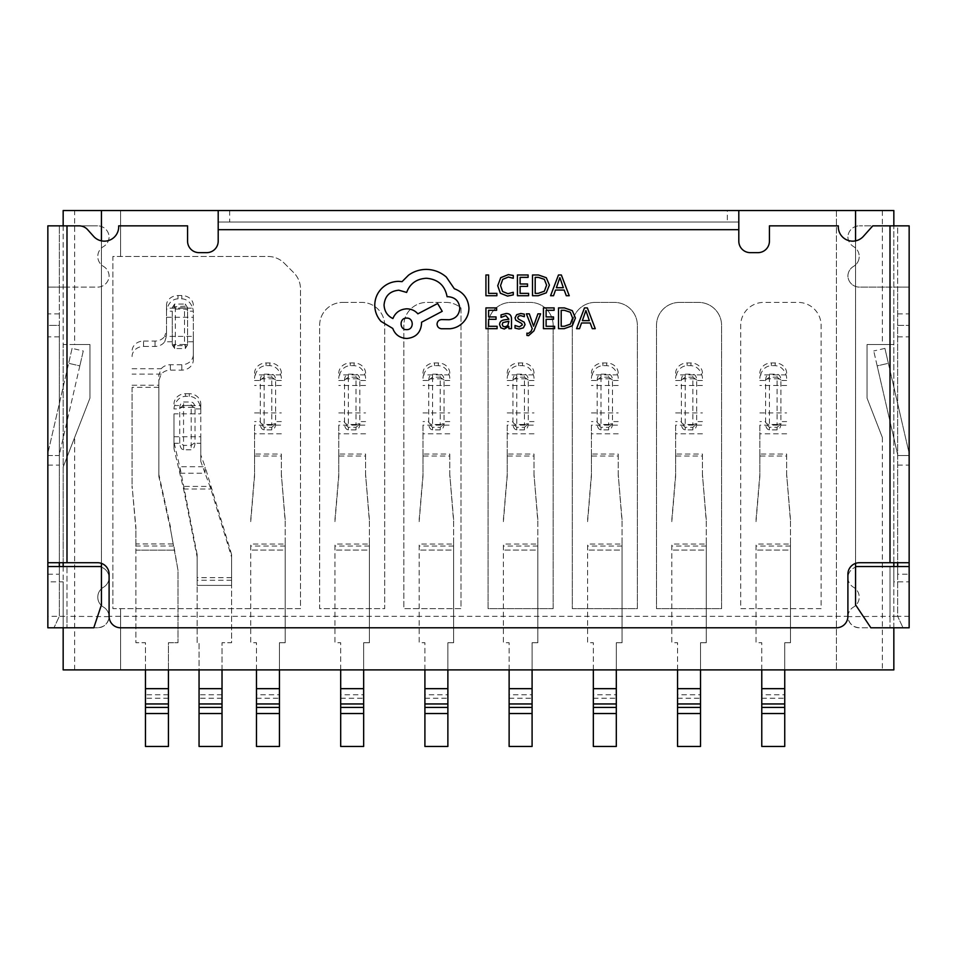 <?xml version="1.0" encoding="UTF-8"?>
<svg xmlns="http://www.w3.org/2000/svg" width="957" height="957" viewBox="0 0 957 957"><rect width="100%" height="100%" fill="white"/><g stroke="black" fill="none" stroke-linecap="round" stroke-linejoin="round"><path stroke-width="0.72" stroke-dasharray="4.79 3.59" d="M168.432 669.9L168.432 642.733L178.002 642.733L178.002 570.372L170.513 529.233L158.862 476.526L158.862 380.503L161.207 374.115A11.484 10.144 0 0 1 170.346 370.108L181.83 370.108A11.484 10.144 180 0 0 193.314 359.964L193.314 311.157L187.572 311.157L187.572 307.687L187.572 344.245A2.297 2.01 180 0 1 185.275 346.255L184.51 344.46L186.101 344.616L184.904 345.633L174.928 345.633L174.557 346.255A2.297 2.01 180 0 1 172.26 344.245L172.26 311.157L166.518 311.157L166.518 335.979L166.518 330.428L164.7 336.385L193.314 336.385L193.314 354.592A11.484 10.144 -0 0 1 181.83 364.737L170.346 364.737A11.484 10.144 180 0 0 161.207 368.744L158.862 375.084L158.862 380.503M170.513 529.233L173.516 546.016L135.894 546.016L135.894 550.167L174.437 550.167L135.894 550.167L135.894 642.733L145.464 642.733L145.464 746.46L168.432 746.46L168.432 642.733L178.002 642.733L178.002 570.372L173.516 543.947L135.894 543.947L135.894 642.733L145.464 642.733L145.464 669.9M135.894 546.016L135.894 527.163L132.066 485.749L135.894 529.233M135.894 543.947L135.894 527.163M158.862 387.322L132.066 387.322L132.066 487.819M132.066 387.322L132.066 485.749M158.862 476.526L158.862 375.084M170.513 527.163L158.862 474.457M132.066 356.578A11.484 10.144 0 0 1 143.55 346.434L143.55 341.051A11.484 10.144 180 0 0 132.066 351.207M193.314 341.757L187.572 341.757L187.572 344.843L185.275 348.551L174.557 348.551L172.26 344.843M172.26 341.757L164.7 341.757A11.484 10.144 -0 0 1 155.034 346.434L143.55 346.434M143.55 341.051L155.034 341.051A11.484 10.144 180 0 0 164.7 336.385M187.572 344.843L186.101 344.616M187.572 341.757L187.572 311.157M193.314 359.964L193.314 354.592M193.314 336.385L193.314 311.157M164.7 341.757L166.518 335.979M173.731 344.616L175.322 344.46L174.928 345.633L172.26 344.245L172.26 311.157M166.518 330.428L166.518 311.384A11.484 9.726 180 0 1 167.176 308.142L192.656 308.142C190.646 302.268 187.034 299.158 181.83 298.799L178.002 298.799C172.798 299.158 169.186 302.268 167.176 308.142M187.572 307.687L185.275 304.075L185.275 306.216A2.297 2.081 -0 0 1 187.572 308.286L184.51 307.855L184.928 306.719L186.16 307.759M193.314 305.283A11.484 9.726 0 0 0 181.83 295.546L178.002 295.546A11.484 9.726 -0 0 0 166.518 305.283L166.518 311.157M172.26 307.687L174.557 304.075L185.275 304.075M193.314 311.384A11.484 9.726 0 0 0 192.656 308.142M166.518 305.283L166.518 311.384M172.26 308.286A2.297 2.081 0 0 1 174.557 306.216L175.322 307.855L172.26 308.286M185.275 306.216L174.904 306.73L173.672 307.759M222.024 669.9L222.024 642.733L231.594 642.733L231.594 585.409L197.142 585.409L197.142 554.438L197.142 642.733L199.056 642.733L199.056 746.46L222.024 746.46L222.024 642.733L231.594 642.733L231.594 554.438L231.594 585.409L197.142 585.409L197.142 642.733L199.056 642.733L199.056 669.9M197.142 554.438L180.598 470.617L173.983 442.17L173.983 413.855L200.779 413.855L200.779 404.069L200.779 443.27L195.025 443.27L195.037 442.517L191.209 445.388L183.553 445.388L179.725 442.517L179.725 408.161C179.976 404.464 181.244 402.418 183.553 402.024L191.209 402.024C193.517 402.418 194.797 404.464 195.037 408.161L195.037 442.517M231.594 554.438L205.073 466.729L205.073 473.248L210.863 489.003L231.594 557.022M195.025 443.27C194.606 447.266 193.338 449.443 191.209 449.802L183.553 449.802C181.435 449.443 180.155 447.266 179.749 443.27L173.983 443.27L173.983 448.689L183.577 489.003L197.142 557.022M173.983 436.751L200.779 436.751L200.779 413.855M173.983 443.27L173.983 413.855M179.749 443.27L179.725 442.517M210.863 486.419L210.863 489.003L183.577 489.003L183.577 486.419L210.863 486.419M179.784 473.248L179.784 466.729L205.073 466.729L200.779 454.838L200.779 461.358L205.073 473.248L179.784 473.248M200.779 436.751L200.779 454.838M200.779 461.358L200.779 443.27M173.983 448.689L173.983 442.17M200.121 405.541C198.111 399.751 194.51 396.677 189.295 396.33L185.467 396.33C180.263 396.677 176.65 399.751 174.641 405.541L200.121 405.541A11.484 10.371 -0 0 1 200.779 408.998M189.295 396.33L189.295 393.698A11.484 10.371 180 0 1 200.779 404.069M173.983 408.998A11.484 10.371 180 0 1 174.641 405.541M189.295 393.698L185.467 393.698A11.484 10.371 -0 0 0 173.983 404.069M195.037 408.161L191.209 405.445L191.209 449.802M179.725 408.161L183.553 405.445L191.209 405.445L191.209 402.024M279.444 688.669L256.476 688.669L256.476 642.733L250.734 642.733L250.734 544.066L285.186 544.066L285.186 519.639L285.186 642.733L279.444 642.733L279.444 694.782L256.476 694.782L256.476 746.46L279.444 746.46L279.444 694.782M256.476 669.9L256.476 642.733L250.734 642.733L250.734 544.066M256.476 688.669L256.476 694.782M285.186 544.066L285.186 550.048L250.734 550.048L285.186 550.048L285.186 642.733L279.444 642.733L279.444 669.9M285.186 519.639L281.358 474.397L285.186 521.637M250.734 519.639L254.562 474.397L254.562 454.061L281.358 454.061L281.358 474.397M281.358 476.395L281.358 456.046L254.562 456.046L254.562 476.395L250.734 521.637M254.562 476.395L254.562 474.397M281.358 454.061L281.358 456.046M254.562 454.061L254.562 425.135L281.358 425.135M254.562 456.046L254.562 425.135M271.788 429.896L264.132 429.896C261.823 429.514 260.543 427.504 260.304 423.879L260.304 379.989C260.543 376.472 261.823 374.534 264.132 374.163L271.788 374.163C274.097 374.534 275.377 376.472 275.616 379.989L275.616 423.879C275.377 427.504 274.097 429.514 271.788 429.896L271.788 427.312L264.132 427.312L260.304 423.879M281.358 373.29A11.484 10.324 -0 0 0 269.874 362.966L266.046 362.966A11.484 10.324 -0 0 0 254.562 373.29M281.358 378.326A11.484 10.324 -0 0 0 280.7 374.881C278.69 369.079 275.078 366.005 269.874 365.658L266.046 365.658C260.842 366.005 257.23 369.079 255.22 374.881L280.7 374.881M254.562 378.326A11.484 10.324 180 0 1 255.22 374.881M275.616 423.879L271.788 427.312L271.788 424.465L264.132 424.465A3.828 2.895 180 0 1 260.304 421.582L254.562 421.582M275.616 379.989L271.788 377.19L271.788 424.465A3.828 2.895 180 0 0 275.616 421.582L281.358 421.582M260.304 379.989L264.132 377.19L271.788 377.19L271.788 374.163M363.66 688.669L340.692 688.669L340.692 642.733L334.95 642.733L334.95 544.066L369.402 544.066L369.402 519.639L369.402 642.733L363.66 642.733L363.66 694.782L340.692 694.782L340.692 746.46L363.66 746.46L363.66 694.782M340.692 669.9L340.692 642.733L334.95 642.733L334.95 544.066M340.692 688.669L340.692 694.782M369.402 544.066L369.402 550.048L334.95 550.048L369.402 550.048L369.402 642.733L363.66 642.733L363.66 669.9M369.402 519.639L365.574 474.397L369.402 521.637M334.95 519.639L338.778 474.397L338.778 454.061L365.574 454.061L365.574 474.397M365.574 476.395L365.574 456.046L338.778 456.046L338.778 476.395L334.95 521.637M338.778 476.395L338.778 474.397M365.574 454.061L365.574 456.046M338.778 454.061L338.778 425.135L365.574 425.135M338.778 456.046L338.778 425.135M356.004 429.896L348.348 429.896C346.039 429.514 344.759 427.504 344.52 423.879L344.52 379.989C344.759 376.472 346.039 374.534 348.348 374.163L356.004 374.163C358.313 374.534 359.593 376.472 359.832 379.989L359.832 423.879C359.593 427.504 358.313 429.514 356.004 429.896L356.004 427.312L348.348 427.312L344.52 423.879M365.574 373.29A11.484 10.324 -0 0 0 354.09 362.966L350.262 362.966A11.484 10.324 -0 0 0 338.778 373.29M365.574 378.326A11.484 10.324 -0 0 0 364.916 374.881C362.906 369.079 359.294 366.005 354.09 365.658L350.262 365.658C345.058 366.005 341.446 369.079 339.436 374.881L364.916 374.881M338.778 378.326A11.484 10.324 180 0 1 339.436 374.881M359.832 423.879L356.004 427.312L356.004 424.465L348.348 424.465A3.828 2.895 180 0 1 344.52 421.582L338.778 421.582M359.832 379.989L356.004 377.19L356.004 424.465A3.828 2.895 180 0 0 359.832 421.582L365.574 421.582M344.52 379.989L348.348 377.19L356.004 377.19L356.004 374.163M447.876 688.669L424.908 688.669L424.908 642.733L419.166 642.733L419.166 544.066L453.618 544.066L453.618 519.639L453.618 642.733L447.876 642.733L447.876 694.782L424.908 694.782L424.908 746.46L447.876 746.46L447.876 694.782M424.908 669.9L424.908 642.733L419.166 642.733L419.166 544.066M424.908 688.669L424.908 694.782M453.618 544.066L453.618 550.048L419.166 550.048L453.618 550.048L453.618 642.733L447.876 642.733L447.876 669.9M453.618 519.639L449.79 474.397L453.618 521.637M419.166 519.639L422.994 474.397L422.994 454.061L449.79 454.061L449.79 474.397M449.79 476.395L449.79 456.046L422.994 456.046L422.994 476.395L419.166 521.637M422.994 476.395L422.994 474.397M449.79 454.061L449.79 456.046M422.994 454.061L422.994 425.135L449.79 425.135M422.994 456.046L422.994 425.135M440.22 429.896L432.564 429.896C430.255 429.514 428.975 427.504 428.736 423.879L428.736 379.989C428.975 376.472 430.255 374.534 432.564 374.163L440.22 374.163C442.529 374.534 443.809 376.472 444.048 379.989L444.048 423.879C443.809 427.504 442.529 429.514 440.22 429.896L440.22 427.312L432.564 427.312L428.736 423.879M449.79 373.29A11.484 10.324 -0 0 0 438.306 362.966L434.478 362.966A11.484 10.324 -0 0 0 422.994 373.29M449.79 378.326A11.484 10.324 -0 0 0 449.132 374.881C447.122 369.079 443.51 366.005 438.306 365.658L434.478 365.658C429.274 366.005 425.662 369.079 423.652 374.881L449.132 374.881M422.994 378.326A11.484 10.324 180 0 1 423.652 374.881M444.048 423.879L440.22 427.312L440.22 424.465L432.564 424.465A3.828 2.895 180 0 1 428.736 421.582L422.994 421.582M444.048 379.989L440.22 377.19L440.22 424.465A3.828 2.895 180 0 0 444.048 421.582L449.79 421.582M428.736 379.989L432.564 377.19L440.22 377.19L440.22 374.163M532.092 688.669L509.124 688.669L509.124 642.733L503.382 642.733L503.382 544.066L537.834 544.066L537.834 519.639L537.834 642.733L532.092 642.733L532.092 694.782L509.124 694.782L509.124 746.46L532.092 746.46L532.092 694.782M509.124 669.9L509.124 642.733L503.382 642.733L503.382 544.066M509.124 688.669L509.124 694.782M537.834 544.066L537.834 550.048L503.382 550.048L537.834 550.048L537.834 642.733L532.092 642.733L532.092 669.9M537.834 519.639L534.006 474.397L537.834 521.637M503.382 519.639L507.21 474.397L507.21 454.061L534.006 454.061L534.006 474.397M534.006 476.395L534.006 456.046L507.21 456.046L507.21 476.395L503.382 521.637M507.21 476.395L507.21 474.397M534.006 454.061L534.006 456.046M507.21 454.061L507.21 425.135L534.006 425.135M507.21 456.046L507.21 425.135M524.436 429.896L516.78 429.896C514.471 429.514 513.191 427.504 512.952 423.879L512.952 379.989C513.191 376.472 514.471 374.534 516.78 374.163L524.436 374.163C526.745 374.534 528.025 376.472 528.264 379.989L528.264 423.879C528.025 427.504 526.745 429.514 524.436 429.896L524.436 427.312L516.78 427.312L512.952 423.879M534.006 373.29A11.484 10.324 -0 0 0 522.522 362.966L518.694 362.966A11.484 10.324 -0 0 0 507.21 373.29M534.006 378.326A11.484 10.324 -0 0 0 533.348 374.881C531.338 369.079 527.726 366.005 522.522 365.658L518.694 365.658C513.49 366.005 509.878 369.079 507.868 374.881L533.348 374.881M507.21 378.326A11.484 10.324 180 0 1 507.868 374.881M528.264 423.879L524.436 427.312L524.436 424.465L516.78 424.465A3.828 2.895 180 0 1 512.952 421.582L507.21 421.582M528.264 379.989L524.436 377.19L524.436 424.465A3.828 2.895 180 0 0 528.264 421.582L534.006 421.582M512.952 379.989L516.78 377.19L524.436 377.19L524.436 374.163M616.308 688.669L593.34 688.669L593.34 642.733L587.598 642.733L587.598 544.066L622.05 544.066L622.05 519.639L622.05 642.733L616.308 642.733L616.308 694.782L593.34 694.782L593.34 746.46L616.308 746.46L616.308 694.782M593.34 669.9L593.34 642.733L587.598 642.733L587.598 544.066M593.34 688.669L593.34 694.782M622.05 544.066L622.05 550.048L587.598 550.048L622.05 550.048L622.05 642.733L616.308 642.733L616.308 669.9M622.05 519.639L618.222 474.397L622.05 521.637M587.598 519.639L591.426 474.397L591.426 454.061L618.222 454.061L618.222 474.397M618.222 476.395L618.222 456.046L591.426 456.046L591.426 476.395L587.598 521.637M591.426 476.395L591.426 474.397M618.222 454.061L618.222 456.046M591.426 454.061L591.426 425.135L618.222 425.135M591.426 456.046L591.426 425.135M608.652 429.896L600.996 429.896C598.687 429.514 597.407 427.504 597.168 423.879L597.168 379.989C597.407 376.472 598.687 374.534 600.996 374.163L608.652 374.163C610.961 374.534 612.241 376.472 612.48 379.989L612.48 423.879C612.241 427.504 610.961 429.514 608.652 429.896L608.652 427.312L600.996 427.312L597.168 423.879M618.222 373.29A11.484 10.324 -0 0 0 606.738 362.966L602.91 362.966A11.484 10.324 -0 0 0 591.426 373.29M618.222 378.326A11.484 10.324 -0 0 0 617.564 374.881C615.554 369.079 611.942 366.005 606.738 365.658L602.91 365.658C597.706 366.005 594.094 369.079 592.084 374.881L617.564 374.881M591.426 378.326A11.484 10.324 180 0 1 592.084 374.881M612.48 423.879L608.652 427.312L608.652 424.465L600.996 424.465A3.828 2.895 180 0 1 597.168 421.582L591.426 421.582M612.48 379.989L608.652 377.19L608.652 424.465A3.828 2.895 180 0 0 612.48 421.582L618.222 421.582M597.168 379.989L600.996 377.19L608.652 377.19L608.652 374.163M700.524 688.669L677.556 688.669L677.556 642.733L671.814 642.733L671.814 544.066L706.266 544.066L706.266 519.639L706.266 642.733L700.524 642.733L700.524 694.782L677.556 694.782L677.556 746.46L700.524 746.46L700.524 694.782M677.556 669.9L677.556 642.733L671.814 642.733L671.814 544.066M677.556 688.669L677.556 694.782M706.266 544.066L706.266 550.048L671.814 550.048L706.266 550.048L706.266 642.733L700.524 642.733L700.524 669.9M706.266 519.639L702.438 474.397L706.266 521.637M671.814 519.639L675.642 474.397L675.642 454.061L702.438 454.061L702.438 474.397M702.438 476.395L702.438 456.046L675.642 456.046L675.642 476.395L671.814 521.637M675.642 476.395L675.642 474.397M702.438 454.061L702.438 456.046M675.642 454.061L675.642 425.135L702.438 425.135M675.642 456.046L675.642 425.135M692.868 429.896L685.212 429.896C682.903 429.514 681.623 427.504 681.384 423.879L681.384 379.989C681.623 376.472 682.903 374.534 685.212 374.163L692.868 374.163C695.177 374.534 696.457 376.472 696.696 379.989L696.696 423.879C696.457 427.504 695.177 429.514 692.868 429.896L692.868 427.312L685.212 427.312L681.384 423.879M702.438 373.29A11.484 10.324 -0 0 0 690.954 362.966L687.126 362.966A11.484 10.324 -0 0 0 675.642 373.29M702.438 378.326A11.484 10.324 -0 0 0 701.78 374.881C699.77 369.079 696.158 366.005 690.954 365.658L687.126 365.658C681.922 366.005 678.31 369.079 676.3 374.881L701.78 374.881M675.642 378.326A11.484 10.324 180 0 1 676.3 374.881M696.696 423.879L692.868 427.312L692.868 424.465L685.212 424.465A3.828 2.895 180 0 1 681.384 421.582L675.642 421.582M696.696 379.989L692.868 377.19L692.868 424.465A3.828 2.895 180 0 0 696.696 421.582L702.438 421.582M681.384 379.989L685.212 377.19L692.868 377.19L692.868 374.163M784.74 688.669L761.772 688.669L761.772 642.733L756.03 642.733L756.03 544.066L790.482 544.066L790.482 519.639L790.482 642.733L784.74 642.733L784.74 694.782L761.772 694.782L761.772 746.46L784.74 746.46L784.74 694.782M761.772 669.9L761.772 642.733L756.03 642.733L756.03 544.066M761.772 688.669L761.772 694.782M790.482 544.066L790.482 550.048L756.03 550.048L790.482 550.048L790.482 642.733L784.74 642.733L784.74 669.9M790.482 519.639L786.654 474.397L790.482 521.637M756.03 519.639L759.858 474.397L759.858 454.061L786.654 454.061L786.654 474.397M786.654 476.395L786.654 456.046L759.858 456.046L759.858 476.395L756.03 521.637M759.858 476.395L759.858 474.397M786.654 454.061L786.654 456.046M759.858 454.061L759.858 425.135L786.654 425.135M759.858 456.046L759.858 425.135M777.084 429.896L769.428 429.896C767.119 429.514 765.839 427.504 765.6 423.879L765.6 379.989C765.839 376.472 767.119 374.534 769.428 374.163L777.084 374.163C779.393 374.534 780.673 376.472 780.912 379.989L780.912 423.879C780.673 427.504 779.393 429.514 777.084 429.896L777.084 427.312L769.428 427.312L765.6 423.879M786.654 373.29A11.484 10.324 -0 0 0 775.17 362.966L771.342 362.966A11.484 10.324 -0 0 0 759.858 373.29M786.654 378.326A11.484 10.324 -0 0 0 785.996 374.881C783.986 369.079 780.374 366.005 775.17 365.658L771.342 365.658C766.138 366.005 762.526 369.079 760.516 374.881L785.996 374.881M759.858 378.326A11.484 10.324 180 0 1 760.516 374.881M780.912 423.879L777.084 427.312L777.084 424.465L769.428 424.465A3.828 2.895 180 0 1 765.6 421.582L759.858 421.582M780.912 379.989L777.084 377.19L777.084 424.465A3.828 2.895 180 0 0 780.912 421.582L786.654 421.582M765.6 379.989L769.428 377.19L777.084 377.19L777.084 374.163M342.606 302.412L361.746 302.412A22.968 22.968 0 0 1 384.714 325.38L384.714 608.652L319.638 608.652L319.638 325.38A22.968 22.968 0 0 1 342.606 302.412A22.968 22.968 0 0 0 319.638 325.38L319.638 608.652L384.714 608.652L384.714 325.38A22.968 22.968 0 0 0 361.746 302.412L342.606 302.412M284.253 263.199L293.775 272.721A22.968 22.968 0 0 1 300.498 288.954L300.498 608.652L112.878 608.652L112.878 256.476L268.02 256.476A22.968 22.968 0 0 1 284.253 263.199L293.775 272.721A22.968 22.968 0 0 1 300.498 288.954L300.498 608.652L112.878 608.652L112.878 256.476L268.02 256.476A22.968 22.968 0 0 1 284.253 263.199M679.47 302.412L698.61 302.412A22.968 22.968 0 0 1 721.578 325.38L721.578 608.652L656.502 608.652L656.502 325.38A22.968 22.968 0 0 1 679.47 302.412L698.61 302.412A22.968 22.968 0 0 1 721.578 325.38L721.578 608.652L656.502 608.652L656.502 325.38A22.968 22.968 0 0 1 679.47 302.412M553.146 608.652L488.07 608.652L488.07 325.38A22.968 22.968 0 0 1 511.038 302.412L530.178 302.412A22.968 22.968 0 0 1 553.146 325.38L553.146 608.652L488.07 608.652L488.07 325.38A22.968 22.968 0 0 1 511.038 302.412L530.178 302.412A22.968 22.968 0 0 1 553.146 325.38L553.146 608.652M595.254 302.412L614.394 302.412A22.968 22.968 0 0 1 637.362 325.38L637.362 608.652L572.286 608.652L572.286 325.38A22.968 22.968 0 0 1 595.254 302.412L614.394 302.412A22.968 22.968 0 0 1 637.362 325.38L637.362 608.652L572.286 608.652L572.286 325.38A22.968 22.968 0 0 1 595.254 302.412M821.106 608.652L740.718 608.652L740.718 325.38A22.968 22.968 0 0 1 763.686 302.412L798.138 302.412A22.968 22.968 0 0 1 821.106 325.38L821.106 608.652L740.718 608.652L740.718 325.38A22.968 22.968 0 0 1 763.686 302.412L798.138 302.412A22.968 22.968 0 0 1 821.106 325.38L821.106 608.652M445.962 302.412A22.968 22.968 0 0 1 461.011 308.022L461.011 608.652L403.854 608.652L403.854 325.38A22.968 22.968 0 0 1 426.822 302.412L445.962 302.412A22.968 22.968 0 0 1 461.011 308.022L461.011 608.652L403.854 608.652L403.854 325.38A22.968 22.968 0 0 1 426.822 302.412L445.962 302.412M101.442 210.54L101.442 604.824L93.786 627.792L63.162 627.792L63.162 581.856L47.85 581.856L47.85 627.792L63.162 627.792M893.838 627.792L893.838 581.856L909.15 581.856L909.15 627.792L870.87 627.792L855.558 604.824L855.558 210.54M738.804 210.54L218.196 210.54L218.196 222.024L738.804 222.024L738.804 210.54L727.32 210.54L727.32 222.024L738.804 222.024L738.804 241.164A11.484 11.484 0 0 0 750.288 252.648L757.944 252.648A11.484 11.484 0 0 0 769.428 241.164L769.428 225.852L838.332 225.852A14.367 14.367 0 0 0 863.381 236.367L872.784 225.852L897.666 225.852L897.666 562.716L909.15 562.716M101.442 240.877L101.442 563.374M882.354 210.54L893.838 210.54L893.838 344.52L867.042 344.52L867.042 398.112L882.354 437.481L882.354 669.9L120.582 669.9L120.582 608.652L120.582 669.9L63.162 669.9L63.162 467.016L89.958 398.112L89.958 344.52L74.646 344.52L74.646 210.54L882.354 210.54L882.354 344.52M74.646 344.52L63.162 344.52L63.162 210.54L74.646 210.54M855.558 563.374L855.558 240.877M882.354 437.481L867.042 398.112L867.042 344.52L893.838 344.52L893.838 669.9L882.354 669.9M120.582 256.476L120.582 210.54L120.582 256.476M836.418 210.54L836.418 669.9L836.418 210.54M74.646 669.9L74.646 437.481L89.958 398.112L89.958 344.52L63.162 344.52L63.162 467.016L74.646 437.481M101.442 566.544L47.85 566.544L47.85 581.856M63.162 225.852L63.162 562.716M893.838 562.716L893.838 225.852M855.558 566.544L893.838 566.544L893.838 581.856M909.15 581.856L909.15 566.544L893.838 566.544M63.162 566.544L63.162 581.856M890.01 225.852L890.01 287.1L897.666 287.1L897.666 455.532A7.656 7.656 0 0 0 897.475 453.809L877.174 365.885L888.359 363.301L884.914 348.384L908.66 451.226A19.14 19.14 0 0 1 909.15 455.532L909.15 287.1L859.386 287.1A11.484 11.484 0 0 1 847.902 275.939A11.484 11.484 0 0 1 853.56 266.369A11.484 11.484 0 0 0 859.219 256.476A11.484 11.484 0 0 1 853.56 266.369A11.484 11.484 0 0 0 847.902 275.939A11.484 11.484 0 0 0 859.386 287.1L890.01 287.1L890.01 225.852L859.386 225.852L897.666 225.852L897.666 287.1L909.15 287.1L909.15 225.852L890.01 225.852L890.01 562.716L859.386 562.716A11.484 11.484 0 0 0 847.902 574.2L847.902 616.308L109.098 616.308L109.098 574.2A11.484 11.484 0 0 0 97.614 562.716L66.99 562.716L66.99 225.852L97.614 225.852L59.334 225.852L79.072 225.852A11.484 11.484 0 0 1 87.637 229.68L93.619 236.367A14.367 14.367 0 0 0 118.668 225.852L187.572 225.852L187.572 241.164A11.484 11.484 0 0 0 199.056 252.648L206.712 252.648A11.484 11.484 0 0 0 218.196 241.164L218.196 222.024L727.32 222.024M47.85 616.308L47.85 566.544L47.85 627.792L97.614 627.792L47.85 627.792L47.85 616.308L59.334 616.308L53.975 627.792L59.334 616.308L66.99 616.308L66.99 566.544L97.614 566.544L59.334 566.544L59.334 616.308L59.334 325.38L47.85 325.38L47.85 455.532A19.14 19.14 0 0 1 48.34 451.226L72.086 348.384L83.271 350.968L79.826 365.885L83.271 350.968M897.666 566.544L897.666 616.308L890.01 616.308L890.01 627.792L890.01 566.544L859.386 566.544L909.15 566.544L897.666 566.544L897.666 574.2L909.15 574.2L909.15 455.532L897.666 455.532L897.666 566.544L890.01 566.544L890.01 616.308L847.902 616.631C848.775 623.39 852.603 627.11 859.386 627.792L890.01 627.792L859.386 627.792A11.484 11.484 0 0 1 847.902 616.631A11.484 11.484 0 0 1 853.56 607.061A11.484 11.484 0 0 0 859.219 597.168A11.484 11.484 0 0 1 853.56 607.061A11.484 11.484 0 0 0 847.926 616.308C847.172 623.234 843.344 627.062 836.418 627.792L120.582 627.792C113.656 627.062 109.828 623.234 109.098 616.308A11.484 11.484 0 0 0 103.44 607.061A11.484 11.484 0 0 1 103.44 587.275A11.484 11.484 0 0 0 109.098 577.705A11.484 11.484 0 0 0 97.614 566.544A11.484 11.484 0 0 1 109.098 577.705A11.484 11.484 0 0 1 103.44 587.275A11.484 11.484 0 0 0 103.44 607.061A11.484 11.484 0 0 1 109.098 616.631A11.484 11.484 0 0 1 97.614 627.792C104.397 627.11 108.225 623.39 109.098 616.631L66.99 616.308L66.99 627.792L66.99 566.544L47.85 566.544L59.334 566.544M890.01 562.716L897.666 562.716M66.99 225.852L66.99 287.1L97.614 287.1A11.484 11.484 0 0 0 109.098 275.939A11.484 11.484 0 0 0 103.44 266.369A11.484 11.484 0 0 1 103.44 246.583A11.484 11.484 0 0 0 109.098 237.013A11.484 11.484 0 0 0 97.614 225.852A11.484 11.484 0 0 1 109.098 237.013A11.484 11.484 0 0 1 103.44 246.583A11.484 11.484 0 0 0 103.44 266.369A11.484 11.484 0 0 1 109.098 275.939A11.484 11.484 0 0 1 97.614 287.1L66.99 287.1L66.99 225.852L47.85 225.852L47.85 325.38L59.334 325.38L59.334 287.1L66.99 287.1L47.85 287.1L59.334 287.1L59.334 225.852L59.334 562.716L66.99 562.716M47.85 562.716L59.334 562.716M909.15 574.2L909.15 616.308L897.666 616.308L903.025 627.792L897.666 616.308L897.666 574.2M847.902 237.013A11.484 11.484 0 0 0 853.56 246.583A11.484 11.484 0 0 1 859.219 256.476A11.484 11.484 0 0 0 853.56 246.583A11.484 11.484 0 0 1 847.902 237.013A11.484 11.484 0 0 1 859.386 225.852A11.484 11.484 0 0 0 847.902 237.013M727.32 210.54L218.196 210.54M72.086 348.384L48.34 451.226A19.14 19.14 0 0 0 47.85 455.532L59.334 455.532L59.334 465.102L59.334 455.532A7.656 7.656 95.5 0 1 59.525 453.809A7.656 7.656 -84.5 0 0 59.334 455.532L47.85 455.532L47.85 566.544M897.666 455.532A7.656 7.656 0 0 0 897.475 453.809L873.729 350.968L877.174 365.885L888.359 363.301L908.66 451.226A19.14 19.14 0 0 1 909.15 455.532L909.15 465.102L909.15 455.532L897.666 455.532M897.666 325.38L909.15 325.38L897.666 325.38M79.826 365.885L59.525 453.809L79.826 365.885L68.641 363.301L79.826 365.885M909.15 566.544L909.15 627.792L890.01 627.792L909.15 627.792L909.15 616.308M847.902 577.705A11.484 11.484 0 0 0 853.56 587.275A11.484 11.484 0 0 1 859.219 597.168A11.484 11.484 0 0 0 853.56 587.275A11.484 11.484 0 0 1 847.902 577.705A11.484 11.484 0 0 1 859.386 566.544A11.484 11.484 0 0 0 847.902 577.705M496.874 295.725L496.874 293.368L488.608 293.368L488.608 274.97L485.929 274.97L485.929 295.725L496.874 295.725M507.521 296.084L513.275 294.876L513.275 292.304L507.916 293.691L502.581 291.502L500.547 285.581L502.724 279.348L508.382 277.04L513.275 278.272L513.275 275.472L508.358 274.623L500.726 277.674L497.724 285.748L500.391 293.249L507.521 296.084M528.599 295.725L528.599 293.368L520.106 293.368L520.106 286.382L527.534 286.382L527.534 284.002L520.106 284.002L520.106 277.363L528.12 277.363L528.12 274.97L517.426 274.97L517.426 295.725L528.599 295.725M532.511 295.725L538.229 295.725L546.291 292.818L549.414 285.09L546.291 277.721L538.444 274.97L532.511 274.97L532.511 295.725M538.336 277.363L535.19 277.363L535.19 293.368L538.205 293.368L544.377 291.203L546.603 285.162L544.33 279.312L538.336 277.363M569.248 295.725L561.34 274.97L558.481 274.97L550.574 295.725L553.529 295.725L555.527 290.055L564.175 290.055L566.293 295.725L569.248 295.725M559.486 279.073L556.376 287.71L563.338 287.71L559.881 277.626L559.486 279.073M497.102 328.67L497.102 326.301L488.608 326.301L488.608 319.315L496.037 319.315L496.037 316.934L488.608 316.934L488.608 310.295L496.623 310.295L496.623 307.903L485.929 307.903L485.929 328.67L497.102 328.67M506.145 313.501L501.037 314.877L501.037 317.401L505.894 315.607L508.897 319.243L504.506 319.853C501.229 320.308 499.59 321.923 499.59 324.698L500.858 327.844L504.291 329.017L508.837 326.373L508.897 328.67L511.505 328.67L511.505 319.124C511.505 315.367 509.71 313.489 506.145 313.501M505.428 321.696L502.915 322.605L502.222 324.483L502.975 326.217L504.961 326.887L507.784 325.667L508.897 322.653L508.897 321.229L505.428 321.696M519.304 326.887L515.022 325.464L515.022 328.143L519.041 329.017L523.371 327.832L525.034 324.626L524.173 322.186L518.287 318.98L517.725 317.604L518.515 316.157L520.56 315.607L524.328 316.683L524.328 314.159L520.811 313.501L516.708 314.674L515.045 317.844L515.775 320.188L521.697 323.478L522.366 324.89L519.304 326.887M540.621 313.836L537.93 313.836L533.563 326.205L529.305 313.836L526.386 313.836L532.212 328.634L531.063 331.325L528.408 333.419L526.924 333.12L526.924 335.44L528.599 335.644L533.898 330.907L540.621 313.836M554.593 328.67L554.593 326.301L546.112 326.301L546.112 319.315L553.529 319.315L553.529 316.934L546.112 316.934L546.112 310.295L554.115 310.295L554.115 307.903L543.432 307.903L543.432 328.67L554.593 328.67M558.517 328.67L564.223 328.67L572.286 325.763L575.42 318.023L572.286 310.654L564.439 307.903L558.517 307.903L558.517 328.67M564.331 310.295L561.197 310.295L561.197 326.301L564.211 326.301L570.384 324.136L572.597 318.095L570.324 312.245L564.331 310.295M595.254 328.67L587.347 307.903L584.476 307.903L576.569 328.67L579.535 328.67L581.521 322.988L590.17 322.988L592.287 328.67L595.254 328.67M585.481 312.018L582.37 320.643L589.345 320.643L585.887 310.558L585.481 312.018M468.93 308.07C468.188 298.524 463.32 292.076 454.312 288.739L446.345 277.075C440.543 272.087 433.844 269.527 426.272 269.395C419.704 269.479 413.795 271.393 408.555 275.161L402.06 281.645L398.674 281.358C392.119 281.43 386.461 283.786 381.699 288.44C377.166 293.093 374.857 298.704 374.761 305.271C374.833 311.372 376.891 316.731 380.958 321.361L392.765 328.442C395.145 334.735 399.823 338.084 406.785 338.479C415.769 337.618 420.685 332.701 421.547 323.717L421.547 322.246L442.218 311.324L437.636 303.501L417.862 313.824C415.051 310.606 411.366 308.932 406.785 308.812C400.026 309.255 395.397 312.496 392.908 318.549C387.382 315.87 384.427 311.348 384.056 304.972C384.917 295.988 389.834 291.072 398.818 290.21L406.641 292.423C409.991 283.571 416.582 278.846 426.415 278.26C438.031 279.241 444.921 285.389 447.086 296.706L448.259 296.706C455.281 297.376 459.109 301.204 459.779 308.226C459.264 314.865 455.723 318.705 449.144 319.734L441.62 319.59C438.844 319.853 437.313 321.385 437.05 324.16C437.289 326.792 438.725 328.323 441.333 328.741L450.041 328.741C455.329 328.215 459.803 326.002 463.463 322.09C467.064 318.083 468.882 313.406 468.93 308.07M406.641 318.107C399.236 317.652 399.236 330.081 406.641 329.627C414.166 329.95 413.962 317.7 406.641 318.107M168.432 688.669L145.464 688.669M168.432 694.782L145.464 694.782M168.432 698.239L145.464 698.239M168.432 713.527L145.464 713.527M161.207 374.115L132.066 374.115M132.066 385.252L158.862 385.252M132.066 368.744L161.207 368.744M170.346 364.737L170.346 370.108M155.034 346.434L155.034 341.051M174.557 348.551L174.557 346.255M185.275 348.551L185.275 346.255M181.83 370.108L181.83 364.737M166.518 317.257L193.314 317.257M184.51 344.46L175.322 344.46L175.322 307.867L184.51 307.867L184.51 344.46M187.572 310.75A3.062 1.627 180 0 0 184.51 309.123L175.322 309.123A3.062 1.627 0 0 0 172.26 310.75M181.83 298.799L181.83 295.546M174.557 306.216L174.557 304.075M178.002 295.546L178.002 298.799M222.024 688.669L199.056 688.669M222.024 713.527L199.056 713.527M183.553 449.802L183.553 407.287A3.828 1.639 180 0 0 179.725 408.926L173.983 408.926M231.594 580.241L197.142 580.241M231.594 577.657L197.142 577.657M222.024 694.782L199.056 694.782M222.024 698.239L199.056 698.239M200.779 408.926L195.037 408.926A3.828 1.639 180 0 0 191.209 407.287L183.553 407.287L183.553 402.024M185.467 393.698L185.467 396.33M256.476 713.527L279.444 713.527M256.476 698.239L279.444 698.239M285.186 546.052L250.734 546.052M281.358 433.808L254.562 433.808M254.562 412.91L281.358 412.91M281.358 380.479L275.616 380.479A3.828 1.675 180 0 0 271.788 378.793L264.132 378.793L264.132 374.163M254.562 380.479L260.304 380.479A3.828 1.675 0 0 1 264.132 378.793L264.132 429.896M269.874 365.658L269.874 362.966M281.358 385.504L254.562 385.504M266.046 362.966L266.046 365.658M340.692 713.527L363.66 713.527M340.692 698.239L363.66 698.239M369.402 546.052L334.95 546.052M365.574 433.808L338.778 433.808M338.778 412.91L365.574 412.91M365.574 380.479L359.832 380.479A3.828 1.675 180 0 0 356.004 378.793L348.348 378.793L348.348 374.163M338.778 380.479L344.52 380.479A3.828 1.675 0 0 1 348.348 378.793L348.348 429.896M354.09 365.658L354.09 362.966M365.574 385.504L338.778 385.504M350.262 362.966L350.262 365.658M424.908 713.527L447.876 713.527M424.908 698.239L447.876 698.239M453.618 546.052L419.166 546.052M449.79 433.808L422.994 433.808M422.994 412.91L449.79 412.91M449.79 380.479L444.048 380.479A3.828 1.675 180 0 0 440.22 378.793L432.564 378.793L432.564 374.163M422.994 380.479L428.736 380.479A3.828 1.675 0 0 1 432.564 378.793L432.564 429.896M438.306 365.658L438.306 362.966M449.79 385.504L422.994 385.504M434.478 362.966L434.478 365.658M509.124 713.527L532.092 713.527M509.124 698.239L532.092 698.239M537.834 546.052L503.382 546.052M534.006 433.808L507.21 433.808M507.21 412.91L534.006 412.91M534.006 380.479L528.264 380.479A3.828 1.675 180 0 0 524.436 378.793L516.78 378.793L516.78 374.163M507.21 380.479L512.952 380.479A3.828 1.675 0 0 1 516.78 378.793L516.78 429.896M522.522 365.658L522.522 362.966M534.006 385.504L507.21 385.504M518.694 362.966L518.694 365.658M593.34 713.527L616.308 713.527M593.34 698.239L616.308 698.239M622.05 546.052L587.598 546.052M618.222 433.808L591.426 433.808M591.426 412.91L618.222 412.91M618.222 380.479L612.48 380.479A3.828 1.675 180 0 0 608.652 378.793L600.996 378.793L600.996 374.163M591.426 380.479L597.168 380.479A3.828 1.675 0 0 1 600.996 378.793L600.996 429.896M606.738 365.658L606.738 362.966M618.222 385.504L591.426 385.504M602.91 362.966L602.91 365.658M677.556 713.527L700.524 713.527M677.556 698.239L700.524 698.239M706.266 546.052L671.814 546.052M702.438 433.808L675.642 433.808M675.642 412.91L702.438 412.91M702.438 380.479L696.696 380.479A3.828 1.675 180 0 0 692.868 378.793L685.212 378.793L685.212 374.163M675.642 380.479L681.384 380.479A3.828 1.675 0 0 1 685.212 378.793L685.212 429.896M690.954 365.658L690.954 362.966M702.438 385.504L675.642 385.504M687.126 362.966L687.126 365.658M761.772 713.527L784.74 713.527M761.772 698.239L784.74 698.239M790.482 546.052L756.03 546.052M786.654 433.808L759.858 433.808M759.858 412.91L786.654 412.91M786.654 380.479L780.912 380.479A3.828 1.675 180 0 0 777.084 378.793L769.428 378.793L769.428 374.163M759.858 380.479L765.6 380.479A3.828 1.675 0 0 1 769.428 378.793L769.428 429.896M775.17 365.658L775.17 362.966M786.654 385.504L759.858 385.504M771.342 362.966L771.342 365.658M218.196 229.68L738.804 229.68M229.68 210.54L229.68 222.024M47.85 574.2L59.334 574.2M897.666 336.864L909.15 336.864M897.666 313.896L909.15 313.896M59.334 313.896L47.85 313.896M59.334 336.864L47.85 336.864M897.666 465.102L909.15 465.102M47.85 465.102L59.334 465.102M884.914 348.384L873.729 350.968"/><path stroke-width="1.44" d="M145.464 669.9L145.464 703.957L168.432 703.957L168.432 746.46L145.464 746.46L145.464 703.957M145.464 688.669L168.432 688.669L168.432 669.9M168.432 688.669L168.432 703.957M199.056 669.9L199.056 688.669L222.024 688.669L222.024 746.46L199.056 746.46L199.056 703.957L222.024 703.957M199.056 688.669L199.056 703.957M222.024 688.669L222.024 669.9M279.444 669.9L279.444 746.46L256.476 746.46L256.476 669.9M363.66 669.9L363.66 746.46L340.692 746.46L340.692 669.9M447.876 669.9L447.876 746.46L424.908 746.46L424.908 669.9M532.092 669.9L532.092 746.46L509.124 746.46L509.124 669.9M616.308 669.9L616.308 746.46L593.34 746.46L593.34 669.9M700.524 669.9L700.524 746.46L677.556 746.46L677.556 669.9M784.74 669.9L784.74 746.46L761.772 746.46L761.772 669.9M893.838 627.792L893.838 669.9L63.162 669.9L63.162 627.792M893.838 225.852L893.838 210.54L738.804 210.54L738.804 229.68L218.196 229.68L218.196 241.164A11.484 11.484 0 0 1 206.712 252.648L199.056 252.648A11.484 11.484 0 0 1 187.572 241.164L187.572 225.852L118.668 225.852A14.367 14.367 0 0 1 93.619 236.367L87.637 229.68A11.484 11.484 0 0 0 79.072 225.852L47.85 225.852L47.85 562.716L97.614 562.716A11.484 11.484 0 0 1 109.098 574.2L109.098 616.308A11.484 11.484 0 0 0 120.582 627.792L836.418 627.792A11.484 11.484 0 0 0 847.902 616.308L847.902 574.2A11.484 11.484 0 0 1 859.386 562.716L909.15 562.716L909.15 566.544L855.558 566.544L855.558 563.374M218.196 229.68L218.196 210.54L101.442 210.54L101.442 240.877M101.442 563.374L101.442 604.824L93.786 627.792L47.85 627.792L47.85 562.716M63.162 225.852L63.162 210.54L101.442 210.54M855.558 240.877L855.558 210.54M909.15 566.544L909.15 627.792L870.87 627.792L855.558 604.824L855.558 566.544M101.442 566.544L47.85 566.544M63.162 562.716L63.162 566.544M893.838 566.544L893.838 562.716M909.15 562.716L909.15 225.852L872.784 225.852L863.381 236.367A14.367 14.367 0 0 1 838.332 225.852L769.428 225.852L769.428 241.164A11.484 11.484 0 0 1 757.944 252.648L750.288 252.648A11.484 11.484 0 0 1 738.804 241.164L738.804 229.68M897.666 562.716L897.666 566.544M59.334 562.716L59.334 566.544M218.196 210.54L738.804 210.54M496.874 295.725L496.874 293.368L488.608 293.368L488.608 274.97L485.929 274.97L485.929 295.725L496.874 295.725M507.521 296.084L513.275 294.876L513.275 292.304L507.916 293.691L502.581 291.502L500.547 285.581L502.724 279.348L508.382 277.04L513.275 278.272L513.275 275.472L508.358 274.623L500.726 277.674L497.724 285.748L500.391 293.249L507.521 296.084M528.599 295.725L528.599 293.368L520.106 293.368L520.106 286.382L527.534 286.382L527.534 284.002L520.106 284.002L520.106 277.363L528.12 277.363L528.12 274.97L517.426 274.97L517.426 295.725L528.599 295.725M532.511 295.725L538.229 295.725L546.291 292.818L549.414 285.09L546.291 277.721L538.444 274.97L532.511 274.97L532.511 295.725M535.19 277.363L535.19 293.368L538.205 293.368L544.377 291.203L546.603 285.162L544.33 279.312L538.336 277.363L535.19 277.363M569.248 295.725L561.34 274.97L558.481 274.97L550.574 295.725L553.529 295.725L555.527 290.055L564.175 290.055L566.293 295.725L569.248 295.725M556.376 287.71L563.338 287.71L559.881 277.626L556.376 287.71M497.102 328.67L497.102 326.301L488.608 326.301L488.608 319.315L496.037 319.315L496.037 316.934L488.608 316.934L488.608 310.295L496.623 310.295L496.623 307.903L485.929 307.903L485.929 328.67L497.102 328.67M506.145 313.501L501.037 314.877L501.037 317.401L505.894 315.607L508.897 319.243L504.506 319.853C501.229 320.308 499.59 321.923 499.59 324.698L500.858 327.844L504.291 329.017L508.837 326.373L508.897 328.67L511.505 328.67L511.505 319.124C511.505 315.367 509.71 313.489 506.145 313.501M502.915 322.605L502.222 324.483L502.975 326.217L504.961 326.887L507.784 325.667L508.897 321.229L502.915 322.605M519.304 326.887L515.022 325.464L515.022 328.143L519.041 329.017L523.371 327.832L525.034 324.626L524.173 322.186L518.287 318.98L517.725 317.604L518.515 316.157L520.56 315.607L524.328 316.683L524.328 314.159L520.811 313.501L516.708 314.674L515.045 317.844L515.775 320.188L521.697 323.478L522.366 324.89L519.304 326.887M540.621 313.836L537.93 313.836L533.563 326.205L529.305 313.836L526.386 313.836L532.212 328.634L531.063 331.325L528.408 333.419L526.924 333.12L526.924 335.44L528.599 335.644L533.898 330.907L540.621 313.836M554.593 328.67L554.593 326.301L546.112 326.301L546.112 319.315L553.529 319.315L553.529 316.934L546.112 316.934L546.112 310.295L554.115 310.295L554.115 307.903L543.432 307.903L543.432 328.67L554.593 328.67M558.517 328.67L564.223 328.67L572.286 325.763L575.42 318.023L572.286 310.654L564.439 307.903L558.517 307.903L558.517 328.67M561.197 310.295L561.197 326.301L564.211 326.301L570.384 324.136L572.597 318.095L570.324 312.245L564.331 310.295L561.197 310.295M595.254 328.67L587.347 307.903L584.476 307.903L576.569 328.67L579.535 328.67L581.521 322.988L590.17 322.988L592.287 328.67L595.254 328.67M582.37 320.643L589.345 320.643L585.887 310.558L582.37 320.643M468.93 308.07C468.188 298.524 463.32 292.076 454.312 288.739L446.345 277.075C440.543 272.087 433.844 269.527 426.272 269.395C419.704 269.479 413.795 271.393 408.555 275.161L402.06 281.645L398.674 281.358C392.119 281.43 386.461 283.786 381.699 288.44C377.166 293.093 374.857 298.704 374.761 305.271C374.833 311.372 376.891 316.731 380.958 321.361L392.765 328.442C395.145 334.735 399.823 338.084 406.785 338.479C415.769 337.618 420.685 332.701 421.547 323.717L421.547 322.246L442.218 311.324L437.636 303.501L417.862 313.824C415.051 310.606 411.366 308.932 406.785 308.812C400.026 309.255 395.397 312.496 392.908 318.549C387.382 315.87 384.427 311.348 384.056 304.972C384.917 295.988 389.834 291.072 398.818 290.21L406.641 292.423C409.991 283.571 416.582 278.846 426.415 278.26C438.031 279.241 444.921 285.389 447.086 296.706L448.259 296.706C455.281 297.376 459.109 301.204 459.779 308.226C459.264 314.865 455.723 318.705 449.144 319.734L441.62 319.59C438.844 319.853 437.313 321.385 437.05 324.16C437.289 326.792 438.725 328.323 441.333 328.741L450.041 328.741C455.329 328.215 459.803 326.002 463.463 322.09C467.064 318.083 468.882 313.406 468.93 308.07M406.641 329.627C414.166 329.95 413.962 317.7 406.641 318.107C399.236 317.652 399.236 330.081 406.641 329.627M168.432 713.527L145.464 713.527M168.432 707.414L145.464 707.414M222.024 707.414L199.056 707.414M222.024 713.527L199.056 713.527M256.476 688.669L279.444 688.669M256.476 703.957L279.444 703.957M256.476 707.414L279.444 707.414M256.476 713.527L279.444 713.527M340.692 688.669L363.66 688.669M340.692 703.957L363.66 703.957M340.692 707.414L363.66 707.414M340.692 713.527L363.66 713.527M424.908 688.669L447.876 688.669M424.908 703.957L447.876 703.957M424.908 707.414L447.876 707.414M424.908 713.527L447.876 713.527M509.124 688.669L532.092 688.669M509.124 703.957L532.092 703.957M509.124 707.414L532.092 707.414M509.124 713.527L532.092 713.527M593.34 688.669L616.308 688.669M593.34 703.957L616.308 703.957M593.34 707.414L616.308 707.414M593.34 713.527L616.308 713.527M677.556 688.669L700.524 688.669M677.556 703.957L700.524 703.957M677.556 707.414L700.524 707.414M677.556 713.527L700.524 713.527M761.772 688.669L784.74 688.669M761.772 703.957L784.74 703.957M761.772 707.414L784.74 707.414M761.772 713.527L784.74 713.527M890.01 562.716L890.01 225.852M66.99 225.852L66.99 562.716"/></g></svg>
